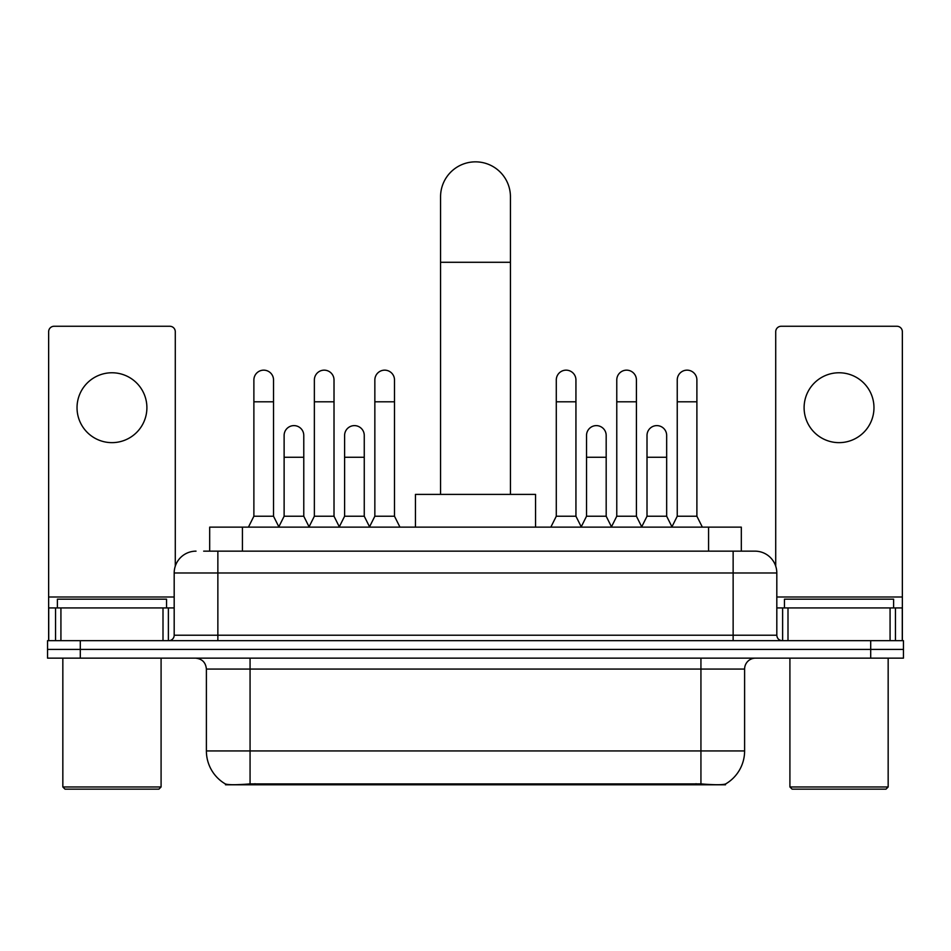<?xml version="1.0" encoding="UTF-8"?>
<svg xmlns="http://www.w3.org/2000/svg" width="951" height="951" viewBox="0 0 951 951"><rect width="100%" height="100%" fill="white"/><g stroke="black" fill="none" stroke-linecap="round" stroke-linejoin="round"><path stroke-width="1.43" d="M209.684 551.152L209.684 527.139L741.316 527.139L741.316 551.152M725.506 784.004L725.506 784.777L225.494 784.777L225.494 784.004M206.391 750.933L250.065 750.933L250.065 669.064L206.391 669.064L206.391 750.933A38.206 38.206 0 0 0 225.28 783.897C228.109 785.003 236.371 785.003 250.065 783.897L700.935 783.897C714.617 785.003 722.879 785.003 725.72 783.897A38.206 38.206 0 0 0 744.609 750.933L744.609 669.064A10.913 10.913 0 0 1 755.522 658.14M80.3 640.677L903.45 640.677L903.45 649.414L47.55 649.414L47.55 658.14L80.3 658.14L80.3 649.414L47.55 649.414L47.55 640.677L80.3 640.677L80.3 649.414L903.45 649.414L903.45 658.14L80.3 658.14M204.168 551.152L747.331 551.152M203.669 551.152L217.862 551.152L217.862 572.989L174.188 572.989L174.188 635.22A5.456 5.456 0 0 1 168.731 640.677M196.025 551.152A21.837 21.837 0 0 0 174.188 572.989M754.975 551.152A21.837 21.837 0 0 1 776.812 572.989L733.138 572.989L733.138 551.152L754.642 551.152M776.812 572.989L776.812 635.22C777.133 638.537 778.952 640.356 782.269 640.677M903.45 640.677L903.45 649.414M111.956 372.768A34.937 34.937 0 0 0 77.031 407.706A34.937 34.937 0 0 0 111.956 442.643A34.937 34.937 0 0 0 146.894 407.706A34.937 34.937 0 0 0 111.956 372.768M163.001 640.677L163.001 607.927L60.923 607.927L60.923 640.677M175.281 566.178L175.281 331.721A5.456 5.456 0 0 0 169.825 326.264L54.1 326.264A5.456 5.456 0 0 0 48.644 331.721L48.644 607.927L60.923 607.927M163.001 607.927L174.188 607.927M48.644 640.677L48.644 607.927M158.9 789.152L65.013 789.152L62.837 786.964L161.088 786.964L158.9 789.152M62.837 658.14L62.837 786.964M161.088 658.14L161.088 786.964M166.544 607.927L166.544 599.189L57.381 599.189L57.381 607.927M440.563 494.389L440.563 196.786A34.937 34.937 0 0 1 475.5 161.848A34.937 34.937 0 0 1 510.437 196.786A34.937 34.937 0 0 0 475.5 161.848M510.437 494.389L510.437 196.786M535.544 527.139L535.544 494.389L415.456 494.389L415.456 527.139M248.425 527.139L253.881 516.227L273.531 516.227L278.988 527.139M273.531 516.227L273.531 379.972A9.831 9.831 0 0 0 263.712 370.153A9.831 9.831 0 0 1 264.33 370.165M253.881 516.227L253.881 401.809L273.531 401.809M253.881 401.809L253.881 379.972A9.831 9.831 0 0 1 263.712 370.153M308.909 527.139L314.365 516.227L334.015 516.227L339.471 527.139M334.015 516.227L334.015 379.972A9.831 9.831 0 0 0 324.184 370.153A9.831 9.831 0 0 1 324.802 370.165M314.365 516.227L314.365 401.809L334.015 401.809M314.365 401.809L314.365 379.972A9.831 9.831 0 0 1 324.184 370.153M369.38 527.139L374.849 516.227L394.499 516.227L399.955 527.139M394.499 516.227L394.499 379.972A9.831 9.831 0 0 0 384.668 370.153A9.831 9.831 0 0 1 385.286 370.165M374.849 516.227L374.849 401.809L394.499 401.809M374.849 401.809L374.849 379.972A9.831 9.831 0 0 1 384.668 370.153M550.831 527.139L556.287 516.227L575.937 516.227L581.394 527.139M575.937 516.227L575.937 379.972A9.831 9.831 0 0 0 566.107 370.153A9.831 9.831 0 0 1 566.725 370.165M556.287 516.227L556.287 401.809L575.937 401.809M556.287 401.809L556.287 379.972A9.831 9.831 0 0 1 566.107 370.153M611.303 527.139L616.771 516.227L636.421 516.227L641.877 527.139M636.421 516.227L636.421 379.972A9.831 9.831 0 0 0 626.59 370.153A9.831 9.831 0 0 1 627.208 370.165M616.771 516.227L616.771 401.809L636.421 401.809M616.771 401.809L616.771 379.972A9.831 9.831 0 0 1 626.59 370.153M671.786 527.139L677.243 516.227L696.893 516.227L702.361 527.139M696.893 516.227L696.893 379.972A9.831 9.831 0 0 0 687.074 370.153A9.831 9.831 0 0 1 687.692 370.165M677.243 516.227L677.243 401.809L696.893 401.809M677.243 401.809L677.243 379.972A9.831 9.831 0 0 1 687.074 370.153M278.833 526.806L284.123 516.227L303.773 516.227L309.063 526.806M303.773 516.227L303.773 435.439A9.831 9.831 0 0 0 294.56 425.632A9.831 9.831 0 0 1 303.773 435.439M284.123 516.227L284.123 457.265L303.773 457.265M284.123 457.265L284.123 435.439A9.831 9.831 0 0 1 294.56 425.632M339.305 526.806L344.607 516.227L364.257 516.227L369.547 526.806M364.257 516.227L364.257 435.439A9.831 9.831 0 0 0 355.044 425.632A9.831 9.831 0 0 1 364.257 435.439M344.607 516.227L344.607 457.265L364.257 457.265M344.607 457.265L344.607 435.439A9.831 9.831 0 0 1 355.044 425.632M581.227 526.806L586.529 516.227L606.179 516.227L611.469 526.806M606.179 516.227L606.179 435.439A9.831 9.831 0 0 0 596.966 425.632A9.831 9.831 0 0 1 606.179 435.439M586.529 516.227L586.529 457.265L606.179 457.265M586.529 457.265L586.529 435.439A9.831 9.831 0 0 1 596.966 425.632M641.711 526.806L647.013 516.227L666.663 516.227L671.953 526.806M666.663 516.227L666.663 435.439A9.831 9.831 0 0 0 657.45 425.632A9.831 9.831 0 0 1 666.663 435.439M647.013 516.227L647.013 457.265L666.663 457.265M647.013 457.265L647.013 435.439A9.831 9.831 0 0 1 657.45 425.632M839.044 372.768A34.937 34.937 0 0 0 804.106 407.706A34.937 34.937 0 0 0 839.044 442.643A34.937 34.937 0 0 0 873.969 407.706A34.937 34.937 0 0 0 839.044 372.768M890.077 640.677L890.077 607.927L787.999 607.927L787.999 640.677M902.356 640.677L902.356 607.927L902.356 640.677M890.077 607.927L902.356 607.927L902.356 331.721A5.456 5.456 0 0 0 896.9 326.264L781.175 326.264A5.456 5.456 0 0 0 775.719 331.721L775.719 566.178M776.812 607.927L787.999 607.927M885.987 789.152L792.1 789.152L789.912 786.964L888.163 786.964L885.987 789.152M789.912 658.14L789.912 786.964M888.163 658.14L888.163 786.964M893.619 607.927L893.619 599.189L784.456 599.189L784.456 607.927M696.025 784.777L696.025 783.707M254.975 784.777L254.975 783.707M242.434 551.152L242.434 527.139M708.566 551.152L708.566 527.139M700.935 658.14L700.935 669.064L250.065 669.064L250.065 658.14M744.609 669.064L700.935 669.064L700.935 750.933L744.609 750.933M700.935 783.897L700.935 750.933L250.065 750.933L250.065 783.897M870.7 658.14L870.7 640.677M217.862 640.677L217.862 635.22L776.812 635.22M174.188 635.22L217.862 635.22L217.862 572.989L733.138 572.989L733.138 640.677M174.188 597.002L48.644 597.002M168.375 607.927L168.375 640.677M48.727 607.927L48.727 640.677M55.55 640.677L55.55 607.927M440.563 262.286L510.437 262.286M902.356 597.002L776.812 597.002M902.273 640.677L902.273 607.927M895.45 607.927L895.45 640.677M782.625 640.677L782.625 607.927M206.391 669.064C205.749 662.431 202.111 658.793 195.478 658.14"/></g></svg>

